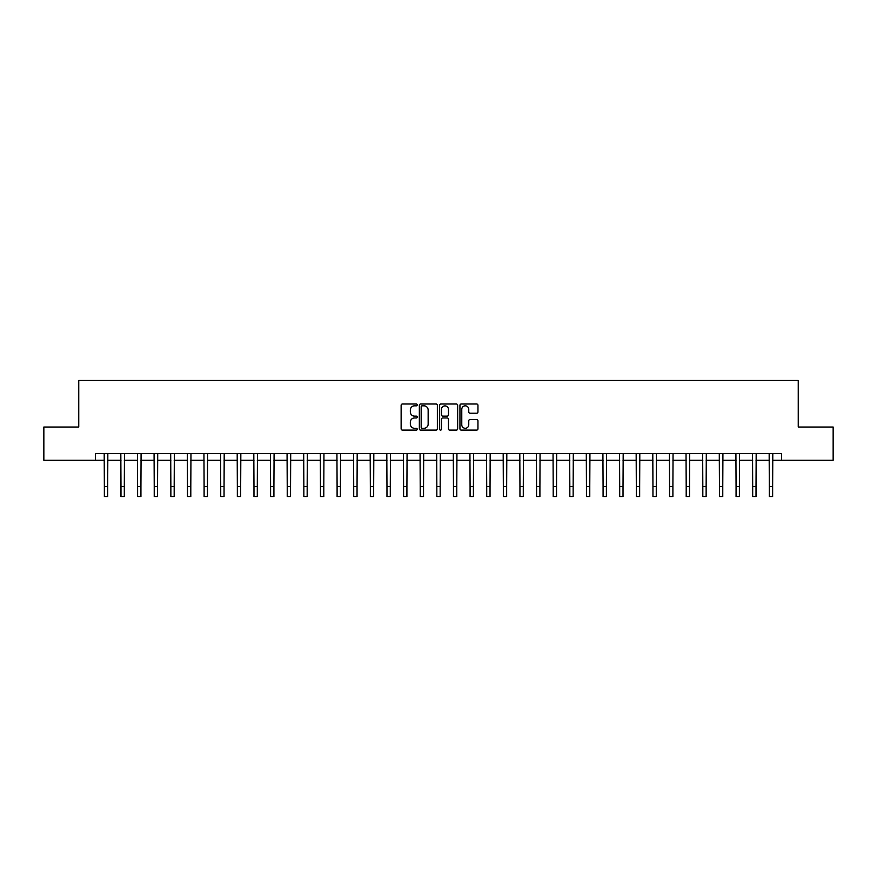 <?xml version="1.0" encoding="UTF-8"?>
<svg xmlns="http://www.w3.org/2000/svg" width="877" height="877" viewBox="0 0 877 877"><rect width="100%" height="100%" fill="white"/><g stroke="black" fill="none" stroke-linecap="round" stroke-linejoin="round"><path stroke-width="1.32" d="M417.222 404.911A0.91 0.91 0 0 0 416.312 404.001L402.433 404.001A1.305 1.305 0 0 0 401.129 405.306L401.129 428.809A1.305 1.305 0 0 0 402.433 430.114L416.312 430.114A0.91 0.91 0 0 0 417.222 429.193A0.91 0.91 0 0 0 416.312 428.283L414.514 428.283A4.177 4.177 0 0 1 410.337 424.106L410.337 422.144A4.177 4.177 0 0 1 414.514 417.967L416.312 417.967A0.91 0.91 0 0 0 417.222 417.057A0.91 0.91 0 0 0 416.312 416.137L414.514 416.137A4.177 4.177 0 0 1 410.337 411.96L410.337 410.008A4.177 4.177 0 0 1 414.514 405.832L416.312 405.832A0.91 0.91 0 0 0 417.222 404.911M476.649 413.21A1.305 1.305 0 0 0 477.954 411.894L477.954 405.306A1.305 1.305 0 0 0 476.649 404.001L461.247 404.001A1.305 1.305 0 0 0 459.943 405.306L459.943 428.809A1.305 1.305 0 0 0 461.247 430.114L476.649 430.114A1.305 1.305 0 0 0 477.954 428.809L477.954 420.839A1.305 1.305 0 0 0 476.649 419.535L470.061 419.535A1.305 1.305 0 0 0 468.757 420.839L468.757 424.786A3.497 3.497 0 0 1 465.259 428.283A3.497 3.497 0 0 1 461.773 424.786L461.773 409.318A3.497 3.497 0 0 1 465.259 405.832A3.497 3.497 0 0 1 468.757 409.318L468.757 411.894A1.305 1.305 0 0 0 470.061 413.21L476.649 413.21M95.385 460.282L43.85 460.282L43.85 427.033L78.755 427.033L78.755 380.486L798.245 380.486L798.245 427.033L833.15 427.033L833.15 460.282L781.615 460.282L781.615 453.628L95.385 453.628L95.385 460.282L104.363 460.282M437.36 405.306A1.305 1.305 0 0 0 436.055 404.001L420.653 404.001A1.305 1.305 0 0 0 419.349 405.306L419.349 428.809A1.305 1.305 0 0 0 420.653 430.114L436.055 430.114A1.305 1.305 0 0 0 437.36 428.809L437.36 405.306M440.945 404.001L456.347 404.001A1.305 1.305 0 0 1 457.651 405.306L457.651 428.809A1.305 1.305 0 0 1 456.347 430.114L449.758 430.114A1.305 1.305 0 0 1 448.454 428.809L448.454 419.272A1.305 1.305 0 0 0 447.149 417.967L442.775 417.967A1.305 1.305 0 0 0 441.471 419.272L441.471 429.193A0.91 0.91 0 0 1 440.561 430.114A0.91 0.91 0 0 1 439.64 429.193L439.64 405.306A1.305 1.305 0 0 1 440.945 404.001M107.685 460.282L120.982 460.282M124.315 460.282L137.612 460.282M140.934 460.282L154.231 460.282M157.553 460.282L170.862 460.282M174.183 460.282L187.481 460.282M190.802 460.282L204.1 460.282M207.432 460.282L220.73 460.282M224.052 460.282L237.349 460.282M240.682 460.282L253.979 460.282M257.301 460.282L270.598 460.282M273.92 460.282L287.228 460.282M290.55 460.282L303.848 460.282M307.169 460.282L320.467 460.282M323.799 460.282L337.097 460.282M340.419 460.282L353.716 460.282M357.049 460.282L370.346 460.282M373.668 460.282L386.965 460.282M390.287 460.282L403.595 460.282M406.917 460.282L420.215 460.282M423.536 460.282L436.834 460.282M440.166 460.282L453.464 460.282M456.785 460.282L470.083 460.282M473.405 460.282L486.713 460.282M490.035 460.282L503.332 460.282M506.654 460.282L519.951 460.282M523.284 460.282L536.581 460.282M539.903 460.282L553.201 460.282M556.533 460.282L569.831 460.282M573.152 460.282L586.45 460.282M589.772 460.282L603.08 460.282M606.402 460.282L619.699 460.282M623.021 460.282L636.318 460.282M639.651 460.282L652.948 460.282M656.27 460.282L669.568 460.282M672.9 460.282L686.198 460.282M689.519 460.282L702.817 460.282M706.138 460.282L719.447 460.282M722.769 460.282L736.066 460.282M739.388 460.282L752.685 460.282M756.018 460.282L769.315 460.282M772.637 460.282L781.615 460.282M422.089 405.832A0.91 0.91 0 0 0 421.168 406.742L421.168 427.373A0.91 0.91 0 0 0 422.089 428.283L423.975 428.283A4.177 4.177 0 0 0 428.151 424.106L428.151 410.008A4.177 4.177 0 0 0 423.975 405.832L422.089 405.832M448.454 409.384A3.497 3.497 0 0 0 444.957 405.898A3.497 3.497 0 0 0 441.471 409.384L441.471 414.832A1.305 1.305 0 0 0 442.775 416.137L447.149 416.137A1.305 1.305 0 0 0 448.454 414.832L448.454 409.384M104.199 453.628L104.363 486.538L107.685 486.538L107.838 453.628M104.363 486.538L104.363 496.514L107.685 496.514L107.685 486.538M120.829 453.628L120.982 486.538L124.315 486.538L124.468 453.628M120.982 486.538L120.982 496.514L124.315 496.514L124.315 486.538M137.448 453.628L137.612 486.538L140.934 486.538L141.087 453.628M137.612 486.538L137.612 496.514L140.934 496.514L140.934 486.538M154.078 453.628L154.231 486.538L157.553 486.538L157.717 453.628M154.231 486.538L154.231 496.514L157.553 496.514L157.553 486.538M170.697 453.628L170.862 486.538L174.183 486.538L174.337 453.628M170.862 486.538L170.862 496.514L174.183 496.514L174.183 486.538M187.327 453.628L187.481 486.538L190.802 486.538L190.967 453.628M187.481 486.538L187.481 496.514L190.802 496.514L190.802 486.538M203.946 453.628L204.1 486.538L207.432 486.538L207.586 453.628M204.1 486.538L204.1 496.514L207.432 496.514L207.432 486.538M220.565 453.628L220.73 486.538L224.052 486.538L224.205 453.628M220.73 486.538L220.73 496.514L224.052 496.514L224.052 486.538M237.196 453.628L237.349 486.538L240.682 486.538L240.835 453.628M237.349 486.538L237.349 496.514L240.682 496.514L240.682 486.538M253.815 453.628L253.979 486.538L257.301 486.538L257.454 453.628M253.979 486.538L253.979 496.514L257.301 496.514L257.301 486.538M270.445 453.628L270.598 486.538L273.92 486.538L274.084 453.628M270.598 486.538L270.598 496.514L273.92 496.514L273.92 486.538M287.064 453.628L287.228 486.538L290.55 486.538L290.704 453.628M287.228 486.538L287.228 496.514L290.55 496.514L290.55 486.538M303.694 453.628L303.848 486.538L307.169 486.538L307.334 453.628M303.848 486.538L303.848 496.514L307.169 496.514L307.169 486.538M320.313 453.628L320.467 486.538L323.799 486.538L323.953 453.628M320.467 486.538L320.467 496.514L323.799 496.514L323.799 486.538M336.932 453.628L337.097 486.538L340.419 486.538L340.572 453.628M337.097 486.538L337.097 496.514L340.419 496.514L340.419 486.538M353.563 453.628L353.716 486.538L357.049 486.538L357.202 453.628M353.716 486.538L353.716 496.514L357.049 496.514L357.049 486.538M370.182 453.628L370.346 486.538L373.668 486.538L373.821 453.628M370.346 486.538L370.346 496.514L373.668 496.514L373.668 486.538M386.812 453.628L386.965 486.538L390.287 486.538L390.451 453.628M386.965 486.538L386.965 496.514L390.287 496.514L390.287 486.538M403.431 453.628L403.595 486.538L406.917 486.538L407.071 453.628M403.595 486.538L403.595 496.514L406.917 496.514L406.917 486.538M420.061 453.628L420.215 486.538L423.536 486.538L423.701 453.628M420.215 486.538L420.215 496.514L423.536 496.514L423.536 486.538M436.68 453.628L436.834 486.538L440.166 486.538L440.32 453.628M436.834 486.538L436.834 496.514L440.166 496.514L440.166 486.538M453.299 453.628L453.464 486.538L456.785 486.538L456.939 453.628M453.464 486.538L453.464 496.514L456.785 496.514L456.785 486.538M469.929 453.628L470.083 486.538L473.405 486.538L473.569 453.628M470.083 486.538L470.083 496.514L473.405 496.514L473.405 486.538M486.549 453.628L486.713 486.538L490.035 486.538L490.188 453.628M486.713 486.538L486.713 496.514L490.035 496.514L490.035 486.538M503.179 453.628L503.332 486.538L506.654 486.538L506.818 453.628M503.332 486.538L503.332 496.514L506.654 496.514L506.654 486.538M519.798 453.628L519.951 486.538L523.284 486.538L523.437 453.628M519.951 486.538L519.951 496.514L523.284 496.514L523.284 486.538M536.428 453.628L536.581 486.538L539.903 486.538L540.068 453.628M536.581 486.538L536.581 496.514L539.903 496.514L539.903 486.538M553.047 453.628L553.201 486.538L556.533 486.538L556.687 453.628M553.201 486.538L553.201 496.514L556.533 496.514L556.533 486.538M569.666 453.628L569.831 486.538L573.152 486.538L573.306 453.628M569.831 486.538L569.831 496.514L573.152 496.514L573.152 486.538M586.296 453.628L586.45 486.538L589.772 486.538L589.936 453.628M586.45 486.538L586.45 496.514L589.772 496.514L589.772 486.538M602.916 453.628L603.08 486.538L606.402 486.538L606.555 453.628M603.08 486.538L603.08 496.514L606.402 496.514L606.402 486.538M619.546 453.628L619.699 486.538L623.021 486.538L623.185 453.628M619.699 486.538L619.699 496.514L623.021 496.514L623.021 486.538M636.165 453.628L636.318 486.538L639.651 486.538L639.804 453.628M636.318 486.538L636.318 496.514L639.651 496.514L639.651 486.538M652.795 453.628L652.948 486.538L656.27 486.538L656.434 453.628M652.948 486.538L652.948 496.514L656.27 496.514L656.27 486.538M669.414 453.628L669.568 486.538L672.9 486.538L673.054 453.628M669.568 486.538L669.568 496.514L672.9 496.514L672.9 486.538M686.033 453.628L686.198 486.538L689.519 486.538L689.673 453.628M686.198 486.538L686.198 496.514L689.519 496.514L689.519 486.538M702.663 453.628L702.817 486.538L706.138 486.538L706.303 453.628M702.817 486.538L702.817 496.514L706.138 496.514L706.138 486.538M719.283 453.628L719.447 486.538L722.769 486.538L722.922 453.628M719.447 486.538L719.447 496.514L722.769 496.514L722.769 486.538M735.913 453.628L736.066 486.538L739.388 486.538L739.552 453.628M736.066 486.538L736.066 496.514L739.388 496.514L739.388 486.538M752.532 453.628L752.685 486.538L756.018 486.538L756.171 453.628M752.685 486.538L752.685 496.514L756.018 496.514L756.018 486.538M769.162 453.628L769.315 486.538L772.637 486.538L772.801 453.628M769.315 486.538L769.315 496.514L772.637 496.514L772.637 486.538"/></g></svg>
